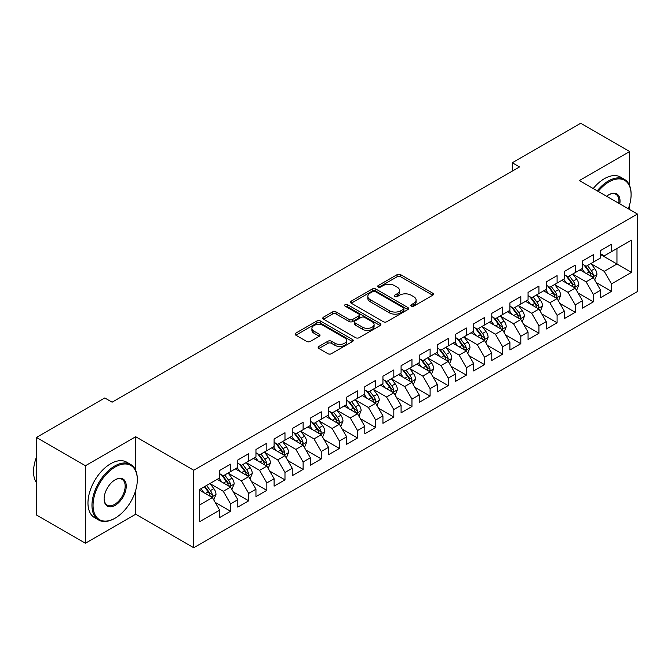 <?xml version="1.0" encoding="UTF-8"?>
<svg xmlns="http://www.w3.org/2000/svg" width="671" height="671" viewBox="0 0 671 671"><rect width="100%" height="100%" fill="white"/><g stroke="black" fill="none" stroke-linecap="round" stroke-linejoin="round"><path stroke-width="1.01" d="M411.289 306.152A1.761 1.015 0 0 0 413.781 306.152L432.703 295.232A2.516 1.451 0 0 0 433.441 294.2A2.516 1.451 0 0 0 432.703 293.177L400.646 274.665A2.516 1.451 0 0 0 397.089 274.665L378.167 285.594A1.761 1.015 0 0 0 377.656 286.307A1.761 1.015 0 0 0 378.167 287.029A1.761 1.015 0 0 0 380.658 287.029L383.107 285.62A8.06 4.655 0 0 1 394.506 285.62L397.173 287.163A8.06 4.655 0 0 1 399.539 290.451A8.06 4.655 0 0 1 397.173 293.739L394.724 295.156A1.761 1.015 0 0 0 394.212 295.869A1.761 1.015 0 0 0 394.724 296.59A1.761 1.015 0 0 0 397.224 296.59L399.673 295.181A8.06 4.655 0 0 1 411.063 295.181L413.739 296.716A8.06 4.655 0 0 1 416.095 300.012A8.06 4.655 0 0 1 413.739 303.3L411.289 304.709A1.761 1.015 0 0 0 410.769 305.431A1.761 1.015 0 0 0 411.289 306.152L411.289 304.709M318.918 346.429A2.516 1.451 0 0 0 318.18 347.452A2.516 1.451 0 0 0 318.918 348.484L327.909 353.676A2.516 1.451 0 0 0 331.474 353.676L352.485 341.539A2.516 1.451 0 0 0 353.223 340.516A2.516 1.451 0 0 0 352.485 339.484L320.428 320.981A2.516 1.451 0 0 0 316.871 320.981L295.861 333.11A2.516 1.451 0 0 0 295.123 334.141A2.516 1.451 0 0 0 295.861 335.165L306.722 341.438A2.516 1.451 0 0 0 310.279 341.438L319.279 336.246A2.516 1.451 0 0 0 320.008 335.223A2.516 1.451 0 0 0 319.279 334.192L313.885 331.08A6.735 3.892 0 0 1 311.914 328.329A6.735 3.892 0 0 1 316.075 324.739A6.735 3.892 0 0 1 323.414 325.586L344.517 337.765A6.735 3.892 0 0 1 346.488 340.516A6.735 3.892 0 0 1 342.327 344.106A6.735 3.892 0 0 1 334.988 343.267L331.474 341.237A2.516 1.451 0 0 0 327.909 341.237L318.918 346.429L318.918 348.484L327.909 343.326L327.909 341.237M135.685 470.329L135.685 436.729L85.435 465.733L36.452 437.458L104.844 397.97L112.099 402.164L519.539 166.928L512.283 162.743L512.283 171.122M135.685 436.729L193.734 470.237L637.45 214.057L637.45 291.566L193.734 547.746L193.734 470.237M629.65 185.682L629.65 151.537L579.4 180.549L637.45 214.057M629.65 151.537L580.667 123.254L512.283 162.743M383.284 321.703A2.516 1.451 0 0 0 386.848 321.703L407.859 309.574A2.516 1.451 0 0 0 408.597 308.543A2.516 1.451 0 0 0 407.859 307.511L375.81 289.008A2.516 1.451 0 0 0 372.246 289.008L351.235 301.136A2.516 1.451 0 0 0 350.497 302.168A2.516 1.451 0 0 0 351.235 303.2L383.284 321.703M345.8 306.53A1.761 1.015 0 0 1 347.586 306.781L347.586 304.684L380.172 323.497A2.516 1.451 0 0 1 380.91 324.529A2.516 1.451 0 0 1 380.172 325.552L359.161 337.689A2.516 1.451 0 0 1 355.596 337.689L323.548 319.186L323.548 317.123A2.516 1.451 0 0 0 322.81 318.155A2.516 1.451 0 0 0 323.548 319.186M323.548 317.123L332.539 311.931A2.516 1.451 0 0 1 336.104 311.931L349.096 319.438A2.516 1.451 0 0 0 352.661 319.438L358.624 315.999A2.516 1.451 0 0 0 359.362 314.967A2.516 1.451 0 0 0 358.624 313.936L345.095 306.127A1.761 1.015 0 0 1 344.575 305.406A1.761 1.015 0 0 1 345.666 304.466A1.761 1.015 0 0 1 347.586 304.684M600.62 254.594L616.951 264.022L616.951 248.522L631.461 240.143L611.507 251.659L611.507 244.227L600.62 250.509L600.62 257.941L593.365 262.135L593.365 254.695L582.487 260.985L582.487 268.417L575.232 272.611L575.232 265.171L564.345 271.453L564.345 278.893L557.089 283.078L557.089 275.647L546.202 281.929L546.202 289.369L538.947 293.554L538.947 286.114L528.06 292.405L528.06 299.836L520.805 304.03L520.805 296.59L509.918 302.873L509.918 310.312L502.663 314.498L502.663 307.066L491.784 313.349L491.784 320.788L484.521 324.974L484.521 317.534L473.642 323.825L473.642 331.256L466.387 335.45L466.387 328.01L455.5 334.292L455.5 341.732L448.245 345.917L448.245 338.486L437.358 344.768L437.358 352.208L430.103 356.393L430.103 348.962L419.216 355.244L419.216 362.675L411.96 366.869L411.96 359.43L401.082 365.712L401.082 373.151L393.818 377.337L393.818 369.906L382.94 376.188L382.94 383.627L375.685 387.813L375.685 380.382L364.798 386.664L364.798 394.095L357.542 398.289L357.542 390.849L346.655 397.131L346.655 404.571L339.4 408.765L339.4 401.325L328.513 407.607L328.513 415.047L321.258 419.232L321.258 411.801L310.379 418.083L310.379 425.515L303.116 429.708L303.116 422.269L292.237 428.559L292.237 435.991L284.982 440.184L284.982 432.745L274.095 439.027L274.095 446.467L266.84 450.652L266.84 443.221L255.953 449.503L255.953 456.943L248.698 461.128L248.698 453.688L237.811 459.979L237.811 467.41L230.556 471.604L230.556 464.164L219.669 470.446L219.669 477.886L199.715 489.402L199.715 521.661L219.669 510.145L212.413 497.572L199.715 490.241M631.461 240.143L631.461 272.401L611.507 283.917L604.252 271.352L591.101 263.753M596.183 282.508L611.507 291.357L611.507 283.917M611.507 291.357L600.62 297.639L600.62 290.199L593.365 294.393L586.11 281.82L572.959 274.229M578.041 292.975L593.365 301.833L593.365 294.393M593.365 301.833L582.487 308.115L582.487 300.675L575.232 304.869L567.968 292.296L554.816 284.705M559.899 303.451L575.232 312.3L575.232 304.869M575.232 312.3L564.345 318.582L564.345 311.151L557.089 315.336L549.834 302.772L536.683 295.181M541.757 313.927L557.089 322.776L557.089 315.336M557.089 322.776L546.202 329.058L546.202 321.627L538.947 325.812L531.692 313.248L518.54 305.649M523.615 324.395L538.947 333.252L538.947 325.812M538.947 333.252L528.06 339.534L528.06 332.095L520.805 336.288L513.55 323.716L500.398 316.125M505.481 334.871L520.805 343.72L520.805 336.288M520.805 343.72L509.918 350.002L509.918 342.571L502.663 346.756L495.408 334.192L482.256 326.601M487.339 345.347L502.663 354.196L502.663 346.756M502.663 354.196L491.784 360.478L491.784 353.047L484.521 357.232L477.266 344.668L464.114 337.068M469.197 355.823L484.521 364.672L484.521 357.232M484.521 364.672L473.642 370.954L473.642 363.514L466.387 367.708L459.132 355.135L445.972 347.544M451.055 366.291L466.387 375.139L466.387 367.708M466.387 375.139L455.5 381.43L455.5 373.99L448.245 378.176L440.99 365.611L427.838 358.02M432.912 376.767L448.245 385.615L448.245 378.176M448.245 385.615L437.358 391.898L437.358 384.466L430.103 388.652L422.847 376.087L409.696 368.488M414.779 387.242L430.103 396.091L430.103 388.652M430.103 396.091L419.216 402.374L419.216 394.934L411.96 399.128L404.705 386.555L391.554 378.964M396.636 397.71L411.96 406.559L411.96 399.128M411.96 406.559L401.082 412.85L401.082 405.41L393.818 409.595L386.563 397.031L373.411 389.44M378.494 408.186L393.818 417.035L393.818 409.595M393.818 417.035L382.94 423.317L382.94 415.886L375.685 420.071L368.429 407.507L355.269 399.908M360.352 418.662L375.685 427.511L375.685 420.071M375.685 427.511L364.798 433.793L364.798 426.353L357.542 430.547L350.287 417.974L337.136 410.384M342.21 429.13L357.542 437.978L357.542 430.547M357.542 437.978L346.655 444.269L346.655 436.829L339.4 441.023L332.145 428.45L318.993 420.86M324.068 439.606L339.4 448.454L339.4 441.023M339.4 448.454L328.513 454.737L328.513 447.305L321.258 451.491L314.003 438.926L300.851 431.327M305.934 450.082L321.258 458.93L321.258 451.491M321.258 458.93L310.379 465.213L310.379 457.773L303.116 461.967L295.861 449.394L282.709 441.803M287.792 460.549L303.116 469.406L303.116 461.967M303.116 469.406L292.237 475.689L292.237 468.249L284.982 472.443L277.719 459.87L264.567 452.279M269.65 471.025L284.982 479.874L284.982 472.443M284.982 479.874L274.095 486.156L274.095 478.725L266.84 482.91L259.585 470.346L246.433 462.755M251.508 481.501L266.84 490.35L266.84 482.91M266.84 490.35L255.953 496.632L255.953 489.201L248.698 493.386L241.443 480.822L228.291 473.223M233.365 491.969L248.698 500.826L248.698 493.386M248.698 500.826L237.811 507.108L237.811 499.669L230.556 503.862L223.3 491.289L210.149 483.699M215.232 502.445L230.556 511.294L230.556 503.862M230.556 511.294L219.669 517.576L219.669 510.145M219.669 473.692L223.3 475.789L230.556 471.604M199.715 504.911L212.413 497.572M237.811 463.225L241.443 465.313L248.698 461.128M223.3 491.289L230.556 487.104L217.136 479.354M237.811 499.669L230.556 487.104M255.953 452.749L259.585 454.846L266.84 450.652M241.443 480.822L248.698 476.628L235.269 468.878M255.953 489.201L248.698 476.628M274.095 442.273L277.719 444.37L284.982 440.184M259.585 470.346L266.84 466.152L253.412 458.402M274.095 478.725L266.84 466.152M292.237 431.805L295.861 433.894L303.116 429.708M277.719 459.87L284.982 455.684L271.554 447.934M292.237 468.249L284.982 455.684M310.379 421.329L314.003 423.426L321.258 419.232M295.861 449.394L303.116 445.208L289.696 437.458M310.379 457.773L303.116 445.208M328.513 410.853L332.145 412.95L339.4 408.765M314.003 438.926L321.258 434.733L307.838 426.982M328.513 447.305L321.258 434.733M346.655 400.386L350.287 402.474L357.542 398.289M332.145 428.45L339.4 424.265L325.972 416.515M346.655 436.829L339.4 424.265M364.798 389.91L368.429 392.007L375.685 387.813M350.287 417.974L357.542 413.789L344.114 406.039M364.798 426.353L357.542 413.789M382.94 379.434L386.563 381.531L393.818 377.337M368.429 407.507L375.685 403.313L362.256 395.563M382.94 415.886L375.685 403.313M401.082 368.966L404.705 371.055L411.96 366.869M386.563 397.031L393.818 392.845L380.398 385.095M401.082 405.41L393.818 392.845M419.216 358.49L422.847 360.587L430.103 356.393M404.705 386.555L411.96 382.369L398.54 374.619M419.216 394.934L411.96 382.369M437.358 348.014L440.99 350.111L448.245 345.917M422.847 376.087L430.103 371.893L416.683 364.143M437.358 384.466L430.103 371.893M455.5 337.538L459.132 339.635L466.387 335.45M440.99 365.611L448.245 361.426L434.816 353.667M455.5 373.99L448.245 361.426M473.642 327.071L477.266 329.167L484.521 324.974M459.132 355.135L466.387 350.95L452.959 343.2M473.642 363.514L466.387 350.95M491.784 316.595L495.408 318.691L502.663 314.498M477.266 344.668L484.521 340.474L471.101 332.724M491.784 353.047L484.521 340.474M509.918 306.119L513.55 308.215L520.805 304.03M495.408 334.192L502.663 329.998L489.243 322.248M509.918 342.571L502.663 329.998M528.06 295.651L531.692 297.739L538.947 293.554M513.55 323.716L520.805 319.53L507.385 311.78M528.06 332.095L520.805 319.53M546.202 285.175L549.834 287.272L557.089 283.078M531.692 313.248L538.947 309.054L525.519 301.304M546.202 321.627L538.947 309.054M564.345 274.699L567.968 276.796L575.232 272.611M549.834 302.772L557.089 298.578L543.661 290.828M564.345 311.151L557.089 298.578M582.487 264.231L586.11 266.32L593.365 262.135M567.968 292.296L575.232 288.111L561.803 280.361M582.487 300.675L575.232 288.111M600.62 253.755L604.252 255.852L611.507 251.659M586.11 281.82L593.365 277.635L579.945 269.885M600.62 290.199L593.365 277.635M36.452 437.458L36.452 514.959L85.435 543.242L135.685 514.229L193.734 547.746M85.435 465.733L85.435 543.242M629.65 209.553L629.65 204.621M604.252 271.352L616.951 264.022L631.461 272.401M135.685 514.229L135.685 490.35M411.994 306.404L413.739 305.397A8.06 4.655 0 0 0 416.095 302.101L416.095 300.012M399.539 290.451L399.539 292.548A8.06 4.655 0 0 1 397.173 295.836L395.429 296.842M432.669 295.248L400.646 276.762A2.516 1.451 0 0 0 397.089 276.762L378.872 287.28M407.859 307.511L407.859 309.574L375.81 291.105A2.516 1.451 0 0 0 372.246 291.105L351.269 303.217M403.405 309.264A1.761 1.015 0 0 0 403.925 308.543A1.761 1.015 0 0 0 403.405 307.821L375.274 291.583A1.761 1.015 0 0 0 372.782 291.583L370.199 293.068A8.06 4.655 0 0 0 367.842 296.364A8.06 4.655 0 0 0 370.199 299.652L389.432 310.748A8.06 4.655 0 0 0 400.83 310.748L403.405 309.264L403.405 311.352A1.761 1.015 0 0 0 403.925 310.639L403.925 308.543M367.842 296.364L367.842 298.452A8.06 4.655 0 0 0 370.199 301.74L370.199 299.652M403.405 311.352L400.83 312.845A8.06 4.655 0 0 1 389.432 312.845L370.199 301.74M323.581 319.203L332.539 314.028L332.539 311.931M359.362 314.967L359.362 317.064A2.516 1.451 0 0 1 358.624 318.088L352.661 321.535A2.516 1.451 0 0 1 349.096 321.535L336.104 314.028A2.516 1.451 0 0 0 332.539 314.028M347.586 306.781L380.138 325.578M362.592 327.23A6.735 3.892 0 0 0 369.931 328.069A6.735 3.892 0 0 0 374.091 324.479A6.735 3.892 0 0 0 372.111 321.728L364.68 317.433A2.516 1.451 0 0 0 361.115 317.433L355.152 320.881A2.516 1.451 0 0 0 354.414 321.904A2.516 1.451 0 0 0 355.152 322.936L362.592 327.23L362.592 329.318A6.735 3.892 0 0 0 369.931 330.166A6.735 3.892 0 0 0 374.091 326.567L374.091 324.479M354.414 321.904L354.414 324.001A2.516 1.451 0 0 0 355.152 325.032L355.152 322.936M362.592 329.318L355.152 325.032M346.488 340.516L346.488 342.613A6.735 3.892 0 0 1 342.327 346.202A6.735 3.892 0 0 1 334.988 345.355L331.474 343.326A2.516 1.451 0 0 0 327.909 343.326M311.914 328.329L311.914 330.426A6.735 3.892 0 0 0 313.885 333.177L313.885 331.08M319.245 336.263L313.885 333.177M352.451 341.564L320.428 323.078A2.516 1.451 0 0 0 316.871 323.078L295.894 335.19M594.707 279.958L596.964 274.473A6.802 3.925 -120 0 0 594.791 268.685L590.933 263.535M584.793 272.686L581.866 268.777M580.499 270.203L580.163 269.759M592.09 276.897L593.139 275.949L593.29 274.758A6.802 3.925 -120 0 0 591.344 270.673L587.486 265.531M585.288 265.85L590.052 272.2A3.464 1.996 60 0 1 590.681 273.256L593.29 274.758M584.097 265.154L589.163 271.931A6.802 3.925 60 0 1 591.109 276.016L591.252 276.41M576.574 290.434L578.821 284.949A6.802 3.925 -120 0 0 576.649 279.153L572.799 274.011M566.651 283.162L563.724 279.245M562.357 280.679L562.021 280.235M573.948 287.373L574.997 286.425L575.148 285.234A6.802 3.925 -120 0 0 573.202 281.149L569.352 275.999M567.146 276.318L571.91 282.676A3.464 1.996 60 0 1 572.539 283.724L575.148 285.234M565.955 275.63L571.029 282.399A6.802 3.925 60 0 1 572.975 286.492L573.109 286.886M558.431 300.91L560.679 295.416A6.802 3.925 -120 0 0 558.507 289.629L554.657 284.487M548.517 293.63L545.582 289.721M544.215 291.147L543.879 290.702M555.806 297.84L556.863 296.892L557.005 295.71A6.802 3.925 -120 0 0 555.06 291.617L551.21 286.475M549.012 286.794L553.768 293.152A3.464 1.996 60 0 1 554.397 294.2L557.005 295.71M547.813 286.106L552.887 292.875A6.802 3.925 60 0 1 554.833 296.968L554.967 297.362M628.291 208.773A31.302 18.067 120 0 0 631.101 194.682A31.302 18.067 120 0 0 608.966 181.908A31.302 18.067 120 0 0 598.171 191.386M597.232 190.841A32.065 18.511 -60 0 1 608.429 180.969A32.065 18.511 -60 0 1 624.458 179.375A32.065 18.511 -60 0 1 631.101 194.053A32.065 18.511 -60 0 1 631.101 194.372M606.668 196.293A15.651 9.033 -60 0 1 608.966 194.682L608.966 194.682A15.651 9.033 -60 0 1 619.794 203.867M618.788 203.288A14.879 8.589 120 0 0 615.869 194.263A14.879 8.589 120 0 0 608.698 194.85M593.239 188.534A32.065 18.511 -60 0 1 604.437 178.662A32.065 18.511 -60 0 1 620.465 177.069L624.458 179.375M114.64 518.415L115.186 518.104A31.302 18.067 120 0 0 137.312 479.773A31.302 18.067 120 0 0 115.186 466.991A31.302 18.067 120 0 0 93.051 505.322A31.302 18.067 120 0 0 115.186 518.104L114.64 518.415A32.065 18.511 -60 0 1 98.603 520.008A32.065 18.511 -60 0 1 93.688 494.309A32.065 18.511 -60 0 1 114.64 466.051A32.065 18.511 -60 0 1 130.669 464.458A32.065 18.511 -60 0 1 137.312 479.144A32.065 18.511 -60 0 1 137.312 479.463M115.186 479.773L115.186 479.773A15.651 9.033 -60 0 1 126.249 486.156A15.651 9.033 -60 0 1 115.186 505.322A15.651 9.033 -60 0 1 104.114 498.939A15.651 9.033 -60 0 1 115.186 479.773L115.186 479.773M104.122 498.62A14.879 8.589 120 0 0 107.201 505.12A14.879 8.589 120 0 0 114.64 504.382A14.879 8.589 120 0 0 124.361 491.273A14.879 8.589 120 0 0 122.08 479.346A14.879 8.589 120 0 0 114.909 479.933M36.452 482.743A32.065 18.511 -60 0 1 36.452 457.11M98.603 520.008L94.611 517.702A32.065 18.511 -60 0 1 89.696 492.002A32.065 18.511 -60 0 1 110.648 463.745A32.065 18.511 -60 0 1 126.685 462.16L130.669 464.458M540.289 311.378L542.537 305.892A6.802 3.925 -120 0 0 540.365 300.105L536.515 294.955M530.375 304.106L527.448 300.197M526.072 301.623L525.737 301.178M537.664 308.316L538.721 307.368L538.863 306.177A6.802 3.925 -120 0 0 536.917 302.093L533.068 296.951M530.87 297.27L535.626 303.619A3.464 1.996 60 0 1 536.255 304.676L538.863 306.177M529.671 296.582L534.745 303.351A6.802 3.925 60 0 1 536.691 307.435L536.825 307.83M522.147 321.854L524.395 316.368A6.802 3.925 -120 0 0 522.231 310.572L518.373 305.431M512.233 314.582L509.306 310.665M507.93 312.099L507.603 311.654M519.522 318.792L520.579 317.844L520.73 316.653A6.802 3.925 -120 0 0 518.784 312.569L514.925 307.419M512.728 307.746L517.484 314.095A3.464 1.996 60 0 1 518.113 315.144L520.73 316.653M511.528 307.05L516.603 313.827A6.802 3.925 60 0 1 518.549 317.911L518.691 318.306M504.005 332.33L506.253 326.836A6.802 3.925 -120 0 0 504.089 321.048L500.231 315.907M494.091 325.049L491.164 321.141M489.796 322.566L489.461 322.122M501.388 329.26L502.436 328.312L502.587 327.129A6.802 3.925 -120 0 0 500.641 323.036L496.783 317.895M494.586 318.213L499.35 324.571A3.464 1.996 60 0 1 499.979 325.62L502.587 327.129M493.395 317.526L498.461 324.294A6.802 3.925 60 0 1 500.407 328.387L500.549 328.782M485.871 342.797L488.119 337.312A6.802 3.925 -120 0 0 485.947 331.524L482.097 326.374M475.949 335.525L473.021 331.617M471.654 333.042L471.319 332.598M483.246 339.736L484.294 338.788L484.445 337.605A6.802 3.925 -120 0 0 482.499 333.512L478.649 328.371M476.444 328.689L481.208 335.039A3.464 1.996 60 0 1 481.837 336.096L484.445 337.605M475.253 328.002L480.327 334.77A6.802 3.925 60 0 1 482.273 338.855L482.407 339.249M467.729 353.273L469.977 347.788A6.802 3.925 -120 0 0 467.804 341.992L463.955 336.85M457.815 346.001L454.879 342.084M453.512 343.518L453.177 343.074M465.104 350.212L466.16 349.264L466.303 348.073A6.802 3.925 -120 0 0 464.357 343.988L460.507 338.838M458.31 339.165L463.065 345.515A3.464 1.996 60 0 1 463.695 346.572L466.303 348.073M457.11 338.469L462.185 345.246A6.802 3.925 60 0 1 464.131 349.331L464.265 349.725M449.587 363.749L451.835 358.255A6.802 3.925 -120 0 0 449.662 352.468L445.812 347.326M439.673 356.469L436.737 352.56M435.37 353.986L435.034 353.542M446.961 360.679L448.018 359.731L448.161 358.549A6.802 3.925 -120 0 0 446.215 354.456L442.365 349.314M440.168 349.633L444.923 355.991A3.464 1.996 60 0 1 445.552 357.039L448.161 358.549M438.968 348.945L444.043 355.714A6.802 3.925 60 0 1 445.989 359.807L446.123 360.201M431.445 374.217L433.692 368.731A6.802 3.925 -120 0 0 431.528 362.944L427.67 357.802M421.531 366.945L418.603 363.036M417.228 364.462L416.901 364.017M428.819 371.155L429.876 370.207L430.027 369.025A6.802 3.925 -120 0 0 428.081 364.932L424.223 359.79M422.025 360.109L426.781 366.467A3.464 1.996 60 0 1 427.41 367.515L430.027 369.025M420.826 359.421L425.9 366.19A6.802 3.925 60 0 1 427.846 370.275L427.981 370.669M413.302 384.693L415.55 379.207A6.802 3.925 -120 0 0 413.386 373.42L409.528 368.27M403.388 377.421L400.461 373.512M399.094 374.938L398.759 374.493M410.686 381.631L411.734 380.683L411.885 379.492A6.802 3.925 -120 0 0 409.939 375.408L406.081 370.258M403.883 370.585L408.647 376.934A3.464 1.996 60 0 1 409.276 377.991L411.885 379.492M402.692 369.889L407.758 376.666A6.802 3.925 60 0 1 409.704 380.751L409.847 381.145M395.16 395.169L397.417 389.675A6.802 3.925 -120 0 0 395.244 383.887L391.386 378.746M385.246 387.888L382.319 383.98M380.952 385.414L380.616 384.961M392.543 392.099L393.592 391.151L393.743 389.968A6.802 3.925 -120 0 0 391.797 385.875L387.947 380.734M385.741 381.053L390.505 387.41A3.464 1.996 60 0 1 391.134 388.459L393.743 389.968M384.55 380.365L389.616 387.133A6.802 3.925 60 0 1 391.562 391.227L391.705 391.621M377.027 405.636L379.274 400.151A6.802 3.925 -120 0 0 377.102 394.363L373.252 389.222M367.112 398.364L364.177 394.456M362.81 395.882L362.474 395.437M374.401 402.575L375.45 401.627L375.601 400.444A6.802 3.925 -120 0 0 373.655 396.351L369.805 391.21M367.599 391.529L372.363 397.886A3.464 1.996 60 0 1 372.992 398.935L375.601 400.444M366.408 390.841L371.482 397.609A6.802 3.925 60 0 1 373.428 401.703L373.562 402.088M358.884 416.112L361.132 410.627A6.802 3.925 -120 0 0 358.96 404.839L355.11 399.69M348.97 408.84L346.035 404.932M344.668 406.358L344.332 405.913M356.259 413.051L357.316 412.103L357.458 410.912A6.802 3.925 -120 0 0 355.513 406.827L351.663 401.686M349.465 402.004L354.221 408.354A3.464 1.996 60 0 1 354.85 409.411L357.458 410.912M348.266 401.308L353.34 408.085A6.802 3.925 60 0 1 355.286 412.17L355.42 412.564M340.742 426.588L342.99 421.094A6.802 3.925 -120 0 0 340.818 415.307L336.968 410.166M330.828 419.316L327.901 415.399M326.525 416.834L326.198 416.389M338.117 423.518L339.174 422.571L339.325 421.388A6.802 3.925 -120 0 0 337.379 417.303L333.521 412.153M331.323 412.472L336.079 418.83A3.464 1.996 60 0 1 336.708 419.878L339.325 421.388M330.124 411.784L335.198 418.553A6.802 3.925 60 0 1 337.144 422.646L337.278 423.04M322.6 437.064L324.848 431.57A6.802 3.925 -120 0 0 322.684 425.783L318.826 420.642M312.686 429.784L309.759 425.875M308.392 427.301L308.056 426.857M319.975 433.994L321.032 433.047L321.183 431.864A6.802 3.925 -120 0 0 319.237 427.771L315.378 422.629M313.181 422.948L317.945 429.306A3.464 1.996 60 0 1 318.574 430.354L321.183 431.864M311.981 422.26L317.056 429.029A6.802 3.925 60 0 1 319.002 433.122L319.144 433.516M304.458 447.532L306.714 442.046A6.802 3.925 -120 0 0 304.542 436.259L300.683 431.109M294.544 440.26L291.617 436.351M290.249 437.777L289.914 437.333M301.841 444.47L302.889 443.523L303.04 442.332A6.802 3.925 -120 0 0 301.094 438.247L297.236 433.105M295.039 433.424L299.803 439.773A3.464 1.996 60 0 1 300.432 440.83L303.04 442.332M293.848 432.736L298.914 439.505A6.802 3.925 60 0 1 300.86 443.59L301.002 443.984M286.324 458.008L288.572 452.522A6.802 3.925 -120 0 0 286.4 446.727L282.55 441.585M276.402 450.736L273.474 446.819M272.107 448.253L271.772 447.809M283.699 454.946L284.747 453.999L284.898 452.808A6.802 3.925 -120 0 0 282.952 448.723L279.102 443.573M276.897 443.892L281.661 450.249A3.464 1.996 60 0 1 282.29 451.298L284.898 452.808M275.706 443.204L280.78 449.973A6.802 3.925 60 0 1 282.726 454.066L282.86 454.46M268.182 468.484L270.43 462.99A6.802 3.925 -120 0 0 268.257 457.203L264.408 452.061M258.268 461.203L255.332 457.295M253.965 458.721L253.63 458.276M265.557 465.414L266.613 464.466L266.756 463.284A6.802 3.925 -120 0 0 264.81 459.19L260.96 454.049M258.763 454.368L263.518 460.725A3.464 1.996 60 0 1 264.148 461.774L266.756 463.284M257.563 453.68L262.638 460.449A6.802 3.925 60 0 1 264.584 464.542L264.718 464.936M250.04 478.951L252.288 473.466A6.802 3.925 -120 0 0 250.115 467.679L246.265 462.529M240.126 471.679L237.198 467.771M235.823 469.197L235.496 468.752M247.414 475.89L248.471 474.942L248.622 473.751A6.802 3.925 -120 0 0 246.668 469.666L242.818 464.525M240.621 464.844L245.376 471.193A3.464 1.996 60 0 1 246.005 472.25L248.622 473.751M239.421 464.156L244.496 470.925A6.802 3.925 60 0 1 246.442 475.009L246.576 475.403M231.898 489.427L234.145 483.942A6.802 3.925 -120 0 0 231.981 478.146L228.123 473.005M221.984 482.155L219.056 478.238M217.681 479.673L217.354 479.228M229.272 486.366L230.329 485.418L230.48 484.227A6.802 3.925 -120 0 0 228.534 480.142L224.676 474.993M222.478 475.32L227.234 481.669A3.464 1.996 60 0 1 227.863 482.726L230.48 484.227M221.279 474.623L226.353 481.401A6.802 3.925 60 0 1 228.299 485.485L228.442 485.879M213.755 499.903L216.003 494.41A6.802 3.925 -120 0 0 213.839 488.622L209.981 483.481M203.841 492.623L200.914 488.714M211.139 496.834L212.187 495.886L212.338 494.703A6.802 3.925 -120 0 0 210.392 490.61L206.534 485.468M204.831 486.45L209.1 492.145A3.464 1.996 60 0 1 209.729 493.193L212.338 494.703M204.361 486.727L208.211 491.868A6.802 3.925 60 0 1 210.157 495.961L210.3 496.355M413.739 305.397L413.739 303.3M394.724 296.59L394.724 295.156M397.173 295.836L397.173 293.739M378.167 287.029L378.167 285.594M397.089 276.762L397.089 274.665M400.646 276.762L400.646 274.665M432.703 295.232L432.703 293.177M351.235 303.2L351.235 301.136M372.246 291.105L372.246 289.008M375.81 291.105L375.81 289.008M389.432 312.845L389.432 310.748M400.83 312.845L400.83 310.748M336.104 314.028L336.104 311.931M349.096 321.535L349.096 319.438M352.661 321.535L352.661 319.438M358.624 318.088L358.624 315.999M380.172 325.552L380.172 323.497M331.474 343.326L331.474 341.237M334.988 345.355L334.988 343.267M319.279 336.246L319.279 334.192M295.861 335.165L295.861 333.11M316.871 323.078L316.871 320.981M320.428 323.078L320.428 320.981M352.485 341.539L352.485 339.484M592.518 277.14L596.913 274.607M591.344 270.673L594.791 268.685M586.328 273.567L589.163 271.931M574.376 287.616L578.771 285.074M573.202 281.149L576.649 279.153M568.186 284.043L571.029 282.399M556.234 298.092L560.637 295.55M555.06 291.617L558.507 289.629M550.044 294.519L552.887 292.875M538.092 308.559L542.495 306.026M536.917 302.093L540.365 300.105M531.902 304.986L534.745 303.351M519.95 319.035L524.353 316.494M518.784 312.569L522.231 310.572M513.768 315.462L516.603 313.827M501.816 329.511L506.211 326.97M500.641 323.036L504.089 321.048M495.626 325.938L498.461 324.294M483.674 339.979L488.069 337.446M482.499 333.512L485.947 331.524M477.484 336.406L480.327 334.77M465.531 350.455L469.935 347.913M464.357 343.988L467.804 341.992M459.341 346.882L462.185 345.246M447.389 360.931L451.793 358.389M446.215 354.456L449.662 352.468M441.199 357.358L444.043 355.714M429.247 371.407L433.651 368.865M428.081 364.932L431.528 362.944M423.057 367.825L425.9 366.19M411.113 381.874L415.508 379.333M409.939 375.408L413.386 373.42M404.923 378.301L407.758 376.666M392.971 392.35L397.366 389.809M391.797 385.875L395.244 383.887M386.781 388.777L389.616 387.133M374.829 402.826L379.224 400.285M373.655 396.351L377.102 394.363M368.639 399.253L371.482 397.609M356.687 413.294L361.09 410.753M355.513 406.827L358.96 404.839M350.497 409.721L353.34 408.085M338.545 423.77L342.948 421.229M337.379 417.303L340.818 415.307M332.355 420.197L335.198 418.553M320.411 434.246L324.806 431.705M319.237 427.771L322.684 425.783M314.221 430.673L317.056 429.029M302.269 444.714L306.664 442.181M301.094 438.247L304.542 436.259M296.079 441.141L298.914 439.505M284.127 455.19L288.522 452.648M282.952 448.723L286.4 446.727M277.937 451.617L280.78 449.973M265.984 465.666L270.388 463.124M264.81 459.19L268.257 457.203M259.794 462.093L262.638 460.449M247.842 476.133L252.246 473.6M246.668 469.666L250.115 467.679M241.652 472.56L244.496 470.925M229.7 486.609L234.104 484.068M228.534 480.142L231.981 478.146M223.518 483.036L226.353 481.401M211.566 497.085L215.961 494.544M210.392 490.61L213.839 488.622M205.376 493.512L208.211 491.868M631.101 194.682L631.101 194.053M137.312 479.773L137.312 479.144"/></g></svg>
